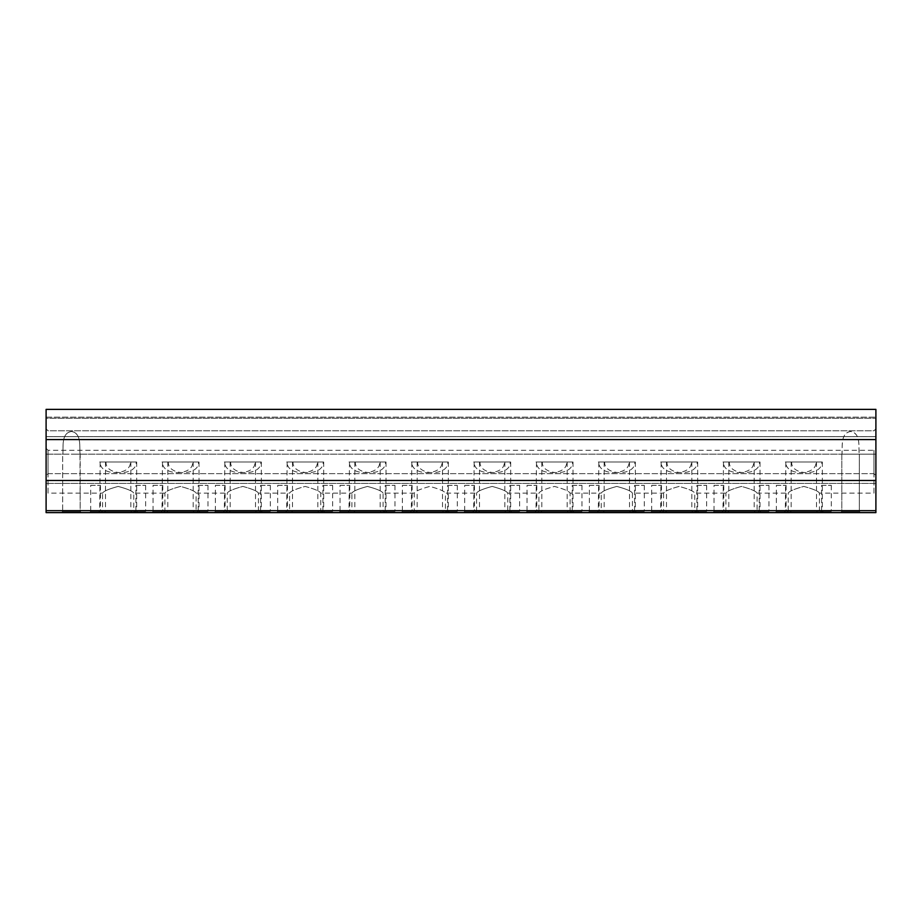 <?xml version="1.0" encoding="UTF-8"?>
<svg xmlns="http://www.w3.org/2000/svg" width="922" height="922" viewBox="0 0 922 922"><rect width="100%" height="100%" fill="white"/><g stroke="black" fill="none" stroke-linecap="round" stroke-linejoin="round"><path stroke-width="0.69" stroke-dasharray="4.61 3.46" d="M80.191 511.445L81.355 512.62L61.486 512.62L81.355 512.62L61.486 512.62L81.355 512.62L80.191 511.445L62.661 511.445L61.486 512.62L62.661 511.445L80.191 511.445L62.661 511.445L80.191 511.445L80.191 454.177L62.661 454.177L62.661 511.445L62.661 454.177L848.851 454.177L841.809 454.177L841.809 511.445L840.645 512.62L860.514 512.62L840.645 512.62L860.514 512.62L840.645 512.62L841.809 511.445L859.339 511.445L860.514 512.62L859.339 511.445L841.809 511.445L859.339 511.445L841.809 511.445L841.809 454.177L852.308 454.177L73.149 454.177L80.191 454.177L79.972 452.229C79.557 444.404 80.94 432.948 71.386 431.461C61.889 433.052 63.307 444.404 62.88 452.229L62.892 454.177C63.364 445.775 61.29 433.363 71.386 431.461C81.562 433.294 79.488 445.764 79.96 454.177L842.04 454.177C842.512 445.775 840.449 433.363 850.545 431.461C860.722 433.294 858.636 445.764 859.108 454.177L859.12 452.229C858.705 444.404 860.099 432.948 850.545 431.461C841.037 433.052 842.454 444.404 842.028 452.229L842.04 454.177L79.96 454.177L80.191 511.445M90.702 485.352L100.44 485.352L90.702 485.352L90.702 511.445L100.44 511.445L101.616 512.62L89.538 512.62L101.616 512.62M100.44 485.352L100.44 511.445L90.702 511.445L89.538 512.62M105.511 461.98L106.007 461.98C105.004 476.155 137.113 476.225 136.179 461.98L105.511 461.98L105.511 511.445L136.675 511.445L137.851 512.62L104.347 512.62L137.851 512.62M136.675 461.98L136.675 511.445L105.511 511.445L104.347 512.62M46.1 495.091L46.1 448.334L46.1 495.091L48.048 493.143L48.048 450.282L48.048 493.143L102.584 493.143C103.518 491.219 108.715 488.971 118.177 486.424C127.628 488.983 132.826 491.219 133.759 493.143C132.826 491.219 127.628 488.971 118.166 486.424C108.715 488.983 103.529 491.219 102.584 493.143L102.584 511.445L133.759 511.445L134.923 512.62L101.42 512.62L134.923 512.62M875.9 495.091L875.9 448.334L875.9 495.091L873.952 493.143L873.952 450.282L873.952 493.143L819.416 493.143L819.416 511.445L820.58 512.62L787.077 512.62L788.241 511.445L819.416 511.445L788.241 511.445L788.241 493.143C789.174 491.219 794.372 488.971 803.834 486.424C813.285 488.983 818.482 491.219 819.416 493.143C818.482 491.219 813.285 488.971 803.823 486.424C794.372 488.983 789.174 491.219 788.241 493.143L757.077 493.143L757.077 511.445L758.253 512.62L724.75 512.62L725.914 511.445L757.077 511.445L725.914 511.445L725.914 493.143C726.847 491.219 732.045 488.971 741.495 486.424C750.957 488.983 756.144 491.219 757.077 493.143C756.144 491.219 750.946 488.971 741.484 486.424C732.033 488.983 726.847 491.219 725.914 493.143L694.75 493.143L694.75 511.445L695.914 512.62L662.411 512.62L663.575 511.445L694.75 511.445L663.575 511.445L663.575 493.143C664.508 491.219 669.706 488.971 679.168 486.424C688.619 488.983 693.817 491.219 694.75 493.143C693.817 491.219 688.619 488.971 679.157 486.424C669.706 488.983 664.52 491.219 663.575 493.143L632.411 493.143L632.411 511.445L633.587 512.62L600.084 512.62L601.248 511.445L632.411 511.445L601.248 511.445L601.248 493.143C602.181 491.219 607.379 488.971 616.841 486.424C626.292 488.983 631.478 491.219 632.411 493.143C631.478 491.219 626.28 488.971 616.818 486.424C607.379 488.983 602.181 491.219 601.248 493.143L570.084 493.143L570.084 511.445L571.248 512.62L537.745 512.62L538.921 511.445L570.084 511.445L538.921 511.445L538.921 493.143C539.854 491.219 545.04 488.971 554.502 486.424C563.953 488.983 569.151 491.219 570.084 493.143C569.151 491.219 563.953 488.971 554.491 486.424C545.04 488.983 539.854 491.219 538.921 493.143L507.745 493.143L507.745 511.445L508.921 512.62L475.418 512.62L476.582 511.445L507.745 511.445L476.582 511.445L476.582 493.143C477.515 491.219 482.713 488.971 492.175 486.424C501.626 488.983 506.812 491.219 507.745 493.143C506.812 491.219 501.614 488.971 492.152 486.424C482.713 488.983 477.515 491.219 476.582 493.143L445.418 493.143L445.418 511.445L446.582 512.62L413.079 512.62L414.255 511.445L445.418 511.445L414.255 511.445L414.255 493.143C415.188 491.219 420.386 488.971 429.836 486.424C439.287 488.983 444.485 491.219 445.418 493.143C444.485 491.219 439.287 488.971 429.825 486.424C420.374 488.983 415.188 491.219 414.255 493.143L383.079 493.143L383.079 511.445L384.255 512.62L350.752 512.62L351.916 511.445L383.079 511.445L351.916 511.445L351.916 493.143C352.849 491.219 358.047 488.971 367.509 486.424C376.96 488.983 382.157 491.219 383.079 493.143C382.157 491.219 376.96 488.971 367.486 486.424C358.047 488.983 352.849 491.219 351.916 493.143L320.752 493.143L320.752 511.445L321.916 512.62L288.413 512.62L289.589 511.445L320.752 511.445L289.589 511.445L289.589 493.143C290.522 491.219 295.72 488.971 305.17 486.424C314.633 488.983 319.819 491.219 320.752 493.143C319.819 491.219 314.621 488.971 305.159 486.424C295.708 488.983 290.522 491.219 289.589 493.143L258.425 493.143L258.425 511.445L259.589 512.62L226.086 512.62L227.25 511.445L258.425 511.445L227.25 511.445L227.25 493.143C228.183 491.219 233.381 488.971 242.843 486.424C252.294 488.983 257.492 491.219 258.425 493.143C257.492 491.219 252.294 488.971 242.832 486.424C233.381 488.983 228.183 491.219 227.25 493.143L196.086 493.143L196.086 511.445L197.25 512.62L163.747 512.62L164.923 511.445L196.086 511.445L164.923 511.445L164.923 493.143C165.856 491.219 171.054 488.971 180.505 486.424C189.967 488.983 195.153 491.219 196.086 493.143C195.153 491.219 189.955 488.971 180.493 486.424C171.043 488.983 165.856 491.219 164.923 493.143L133.759 493.143L133.759 511.445L102.584 511.445L101.42 512.62M99.668 461.98L130.336 461.98C131.339 476.155 99.23 476.225 100.164 461.98L99.668 511.445L130.832 511.445L132.007 512.62L98.493 512.62L132.007 512.62M130.832 461.98L130.832 511.445L99.668 511.445L98.493 512.62M135.903 485.352L145.641 485.352L135.903 485.352L135.903 511.445L145.641 511.445L146.805 512.62L134.727 512.62L146.805 512.62M145.641 485.352L145.641 511.445L135.903 511.445L134.727 512.62M161.995 461.98L192.675 461.98C193.666 476.155 161.557 476.225 162.491 461.98L161.995 511.445L193.171 511.445L194.335 512.62L160.831 512.62L194.335 512.62M193.171 461.98L193.171 511.445L161.995 511.445L160.831 512.62M167.839 461.98L168.334 461.98C167.343 476.155 199.452 476.225 198.518 461.98L167.839 461.98L167.839 511.445L199.014 511.445L200.178 512.62L166.675 512.62L200.178 512.62M199.014 461.98L199.014 511.445L167.839 511.445L166.675 512.62M153.04 485.352L162.779 485.352L153.04 485.352L153.04 511.445L162.779 511.445L163.943 512.62L151.865 512.62L163.943 512.62M162.779 485.352L162.779 511.445L153.04 511.445L151.865 512.62M215.368 485.352L225.106 485.352L215.368 485.352L215.368 511.445L225.106 511.445L226.282 512.62L214.204 512.62L226.282 512.62M225.106 485.352L225.106 511.445L215.368 511.445L214.204 512.62M230.177 461.98L230.673 461.98C229.67 476.155 261.779 476.225 260.845 461.98L230.177 461.98L230.177 511.445L261.341 511.445L262.505 512.62L229.002 512.62L262.505 512.62M261.341 461.98L261.341 511.445L230.177 511.445L229.002 512.62M224.334 461.98L255.002 461.98C255.993 476.155 223.896 476.225 224.83 461.98L224.334 511.445L255.498 511.445L256.662 512.62L223.159 512.62L256.662 512.62M255.498 461.98L255.498 511.445L224.334 511.445L223.159 512.62M198.23 485.352L207.969 485.352L198.23 485.352L198.23 511.445L207.969 511.445L209.133 512.62L197.066 512.62L209.133 512.62M207.969 485.352L207.969 511.445L198.23 511.445L197.066 512.62M260.557 485.352L270.307 485.352L260.557 485.352L260.557 511.445L270.307 511.445L271.471 512.62L259.393 512.62L271.471 512.62M270.307 485.352L270.307 511.445L260.557 511.445L259.393 512.62M277.706 485.352L287.445 485.352L277.706 485.352L277.706 511.445L287.445 511.445L288.609 512.62L276.531 512.62L288.609 512.62M287.445 485.352L287.445 511.445L277.706 511.445L276.531 512.62M292.505 461.98L293 461.98C292.009 476.155 324.106 476.225 323.173 461.98L292.505 461.98L292.505 511.445L323.68 511.445L324.844 512.62L291.34 512.62L324.844 512.62M323.68 461.98L323.68 511.445L292.505 511.445L291.34 512.62M286.661 461.98L317.329 461.98C318.332 476.155 286.223 476.225 287.157 461.98L286.661 511.445L317.825 511.445L319 512.62L285.497 512.62L319 512.62M317.825 461.98L317.825 511.445L286.661 511.445L285.497 512.62M322.896 485.352L332.635 485.352L322.896 485.352L322.896 511.445L332.635 511.445L333.799 512.62L321.72 512.62L333.799 512.62M332.635 485.352L332.635 511.445L322.896 511.445L321.72 512.62M340.034 485.352L349.772 485.352L340.034 485.352L340.034 511.445L349.772 511.445L350.948 512.62L338.87 512.62L350.948 512.62M349.772 485.352L349.772 511.445L340.034 511.445L338.87 512.62M354.843 461.98L355.339 461.98C354.336 476.155 386.445 476.225 385.511 461.98L354.843 461.98L354.843 511.445L386.007 511.445L387.171 512.62L353.668 512.62L387.171 512.62M386.007 461.98L386.007 511.445L354.843 511.445L353.668 512.62M349 461.98L379.668 461.98C380.659 476.155 348.562 476.225 349.496 461.98L349 511.445L380.164 511.445L381.328 512.62L347.825 512.62L381.328 512.62M380.164 461.98L380.164 511.445L349 511.445L347.825 512.62M385.223 485.352L394.962 485.352L385.223 485.352L385.223 511.445L394.962 511.445L396.137 512.62L384.059 512.62L396.137 512.62M394.962 485.352L394.962 511.445L385.223 511.445L384.059 512.62M411.327 461.98L441.995 461.98C442.998 476.155 410.889 476.225 411.823 461.98L411.327 511.445L442.491 511.445L443.666 512.62L410.163 512.62L443.666 512.62M442.491 461.98L442.491 511.445L411.327 511.445L410.163 512.62M402.372 485.352L412.111 485.352L402.372 485.352L402.372 511.445L412.111 511.445L413.275 512.62L401.197 512.62L413.275 512.62M412.111 485.352L412.111 511.445L402.372 511.445L401.197 512.62M417.17 461.98L417.666 461.98C416.675 476.155 448.772 476.225 447.838 461.98L417.17 461.98L417.17 511.445L448.334 511.445L449.51 512.62L416.006 512.62L449.51 512.62M448.334 461.98L448.334 511.445L417.17 511.445L416.006 512.62M447.562 485.352L457.3 485.352L447.562 485.352L447.562 511.445L457.3 511.445L458.465 512.62L446.386 512.62L458.465 512.62M457.3 485.352L457.3 511.445L447.562 511.445L446.386 512.62M464.7 485.352L474.438 485.352L464.7 485.352L464.7 511.445L474.438 511.445L475.614 512.62L463.536 512.62L475.614 512.62M474.438 485.352L474.438 511.445L464.7 511.445L463.536 512.62M479.509 461.98L480.005 461.98C479.002 476.155 511.111 476.225 510.177 461.98L479.509 461.98L479.509 511.445L510.673 511.445L511.837 512.62L478.334 512.62L511.837 512.62M510.673 461.98L510.673 511.445L479.509 511.445L478.334 512.62M473.666 461.98L504.334 461.98C505.325 476.155 473.228 476.225 474.162 461.98L473.666 511.445L504.83 511.445L505.994 512.62L472.49 512.62L505.994 512.62M504.83 461.98L504.83 511.445L473.666 511.445L472.49 512.62M509.889 485.352L519.628 485.352L509.889 485.352L509.889 511.445L519.628 511.445L520.803 512.62L508.725 512.62L520.803 512.62M519.628 485.352L519.628 511.445L509.889 511.445L508.725 512.62M535.993 461.98L566.661 461.98C567.664 476.155 535.555 476.225 536.489 461.98L535.993 511.445L567.157 511.445L568.332 512.62L534.829 512.62L568.332 512.62M567.157 461.98L567.157 511.445L535.993 511.445L534.829 512.62M541.836 461.98L542.332 461.98C541.341 476.155 573.438 476.225 572.504 461.98L541.836 461.98L541.836 511.445L573 511.445L574.176 512.62L540.672 512.62L574.176 512.62M573 461.98L573 511.445L541.836 511.445L540.672 512.62M527.038 485.352L536.777 485.352L527.038 485.352L527.038 511.445L536.777 511.445L537.941 512.62L525.863 512.62L537.941 512.62M536.777 485.352L536.777 511.445L527.038 511.445L525.863 512.62M589.365 485.352L599.104 485.352L589.365 485.352L589.365 511.445L599.104 511.445L600.28 512.62L588.201 512.62L600.28 512.62M599.104 485.352L599.104 511.445L589.365 511.445L588.201 512.62M572.228 485.352L581.966 485.352L572.228 485.352L572.228 511.445L581.966 511.445L583.13 512.62L571.052 512.62L583.13 512.62M581.966 485.352L581.966 511.445L572.228 511.445L571.052 512.62M598.32 461.98L629 461.98C629.991 476.155 597.894 476.225 598.827 461.98L598.32 511.445L629.496 511.445L630.66 512.62L597.156 512.62L630.66 512.62M629.496 461.98L629.496 511.445L598.32 511.445L597.156 512.62M604.175 461.98L604.671 461.98C603.668 476.155 635.777 476.225 634.843 461.98L604.175 461.98L604.175 511.445L635.339 511.445L636.503 512.62L603 512.62L636.503 512.62M635.339 461.98L635.339 511.445L604.175 511.445L603 512.62M634.555 485.352L644.294 485.352L634.555 485.352L634.555 511.445L644.294 511.445L645.469 512.62L633.391 512.62L645.469 512.62M644.294 485.352L644.294 511.445L634.555 511.445L633.391 512.62M651.693 485.352L661.443 485.352L651.693 485.352L651.693 511.445L661.443 511.445L662.607 512.62L650.529 512.62L662.607 512.62M661.443 485.352L661.443 511.445L651.693 511.445L650.529 512.62M666.502 461.98L666.998 461.98C666.007 476.155 698.104 476.225 697.17 461.98L666.502 461.98L666.502 511.445L697.666 511.445L698.841 512.62L665.338 512.62L698.841 512.62M697.666 461.98L697.666 511.445L666.502 511.445L665.338 512.62M660.659 461.98L691.327 461.98C692.33 476.155 660.221 476.225 661.155 461.98L660.659 511.445L691.823 511.445L692.998 512.62L659.495 512.62L692.998 512.62M691.823 461.98L691.823 511.445L660.659 511.445L659.495 512.62M696.894 485.352L706.632 485.352L696.894 485.352L696.894 511.445L706.632 511.445L707.796 512.62L695.718 512.62L707.796 512.62M706.632 485.352L706.632 511.445L696.894 511.445L695.718 512.62M714.031 485.352L723.77 485.352L714.031 485.352L714.031 511.445L723.77 511.445L724.934 512.62L712.867 512.62L724.934 512.62M723.77 485.352L723.77 511.445L714.031 511.445L712.867 512.62M728.829 461.98L729.325 461.98C728.334 476.155 760.443 476.225 759.509 461.98L728.829 461.98L728.829 511.445L760.005 511.445L761.169 512.62L727.665 512.62L761.169 512.62M760.005 461.98L760.005 511.445L728.829 511.445L727.665 512.62M722.986 461.98L753.666 461.98C754.657 476.155 722.548 476.225 723.482 461.98L722.986 511.445L754.161 511.445L755.325 512.62L721.822 512.62L755.325 512.62M754.161 461.98L754.161 511.445L722.986 511.445L721.822 512.62M759.221 485.352L768.96 485.352L759.221 485.352L759.221 511.445L768.96 511.445L770.135 512.62L758.057 512.62L770.135 512.62M768.96 485.352L768.96 511.445L759.221 511.445L758.057 512.62M785.325 461.98L815.993 461.98C816.996 476.155 784.887 476.225 785.821 461.98L785.325 511.445L816.489 511.445L817.653 512.62L784.149 512.62L817.653 512.62M816.489 461.98L816.489 511.445L785.325 511.445L784.149 512.62M791.168 461.98L791.664 461.98C790.661 476.155 822.77 476.225 821.836 461.98L791.168 461.98L791.168 511.445L822.332 511.445L823.507 512.62L789.993 512.62L823.507 512.62M822.332 461.98L822.332 511.445L791.168 511.445L789.993 512.62M776.359 485.352L786.097 485.352L776.359 485.352L776.359 511.445L786.097 511.445L787.273 512.62L775.195 512.62L787.273 512.62M786.097 485.352L786.097 511.445L776.359 511.445L775.195 512.62M821.56 485.352L831.298 485.352L821.56 485.352L821.56 511.445L831.298 511.445L832.462 512.62L820.384 512.62L832.462 512.62M831.298 485.352L831.298 511.445L821.56 511.445L820.384 512.62M46.1 510.673L875.9 510.673L46.1 510.673L875.9 510.673L875.9 512.62L46.1 512.62L46.1 436.648L875.9 436.648L875.9 454.177L852.308 454.177L875.9 454.177L852.308 454.177L875.9 454.177L875.9 409.38L875.9 418.231L875.9 409.38L46.1 409.38L875.9 409.38L46.1 409.38L46.1 454.177L62.892 454.177L46.1 454.177L46.1 417.17L46.1 418.231L875.9 418.231L46.1 418.231L46.1 409.38L46.1 439.575L875.9 439.575L875.9 436.648L875.9 439.575M859.339 454.177L859.339 511.445L859.339 454.177M873.952 452.229L873.952 473.666L873.952 452.229M48.048 452.229L48.048 473.666L48.048 452.229M46.1 439.575L46.1 454.177L46.1 436.648L46.1 439.575L46.1 436.648L875.9 436.648L875.9 483.405L875.9 480.477L875.9 483.405L46.1 483.405L875.9 483.405L875.9 480.477L46.1 480.477L46.1 483.405L46.1 480.477M875.9 510.673L875.9 480.477M787.077 512.62L820.58 512.62M724.75 512.62L758.253 512.62M662.411 512.62L695.914 512.62M600.084 512.62L633.587 512.62M537.745 512.62L571.248 512.62M475.418 512.62L508.921 512.62M413.079 512.62L446.582 512.62M350.752 512.62L384.255 512.62M288.413 512.62L321.916 512.62M226.086 512.62L259.589 512.62M163.747 512.62L197.25 512.62M46.1 454.177L69.692 454.177L46.1 454.177M46.1 452.229L46.1 475.614L46.1 452.229M875.9 452.229L875.9 475.614L875.9 452.229M106.007 461.98L136.179 461.98M168.334 461.98L198.518 461.98M230.673 461.98L260.845 461.98M293 461.98L323.173 461.98M355.339 461.98L385.511 461.98M417.666 461.98L447.838 461.98M480.005 461.98L510.177 461.98M542.332 461.98L572.504 461.98M604.671 461.98L634.843 461.98M666.998 461.98L697.17 461.98M729.325 461.98L759.509 461.98M791.664 461.98L821.836 461.98M130.336 461.98L100.164 461.98M192.675 461.98L162.491 461.98M255.002 461.98L224.83 461.98M317.329 461.98L287.157 461.98M379.668 461.98L349.496 461.98M441.995 461.98L411.823 461.98M504.334 461.98L474.162 461.98M566.661 461.98L536.489 461.98M629 461.98L598.827 461.98M691.327 461.98L661.155 461.98M753.666 461.98L723.482 461.98M815.993 461.98L785.821 461.98M873.952 430.805L875.9 428.857L873.952 430.805L48.048 430.805L46.1 428.857L48.048 430.805L873.952 430.805M46.1 448.334L48.048 450.282L873.952 450.282L875.9 448.334M46.1 417.17L875.9 417.17L46.1 417.17M46.1 436.648L875.9 436.648M48.048 473.666L873.952 473.666L875.9 475.614L873.952 473.666L48.048 473.666L46.1 475.614L48.048 473.666"/><path stroke-width="1.38" d="M46.1 512.62L875.9 512.62L875.9 510.673L46.1 510.673L46.1 512.62M46.1 439.575L875.9 439.575L875.9 409.38L46.1 409.38L46.1 480.477L875.9 480.477L875.9 510.673M46.1 480.477L46.1 510.673M875.9 439.575L875.9 480.477"/></g></svg>
